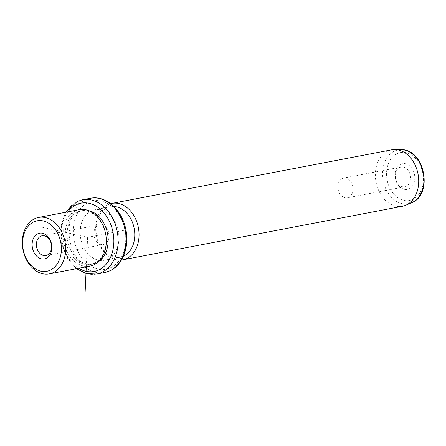 <?xml version="1.0" encoding="UTF-8"?>
<svg xmlns="http://www.w3.org/2000/svg" width="446" height="446" viewBox="0 0 446 446"><rect width="100%" height="100%" fill="white"/><g stroke="black" fill="none" stroke-linecap="round" stroke-linejoin="round"><path stroke-width="0.33" stroke-dasharray="2.23 1.67" d="M97.473 242.462A10.052 7.482 79.2 0 1 94 232.043A10.052 7.482 79.2 0 1 99.609 224.773A10.052 7.482 79.2 0 1 105.518 226.819A10.052 7.482 79.2 0 1 108.997 237.239A10.052 7.482 79.2 0 1 103.388 244.514A10.052 7.482 79.2 0 1 97.473 242.462M79.237 209.653A28.728 21.38 -100.8 0 0 75.38 210.919A28.728 21.38 -100.8 0 0 64.241 244.542A28.728 21.38 -100.8 0 0 90.042 266.084M76.857 212.145A27.217 20.254 -100.8 0 0 66.309 244.001A27.217 20.254 -100.8 0 0 90.75 264.411A27.217 20.254 -100.8 0 0 94.401 263.212A27.217 20.254 -100.8 0 0 104.955 231.363A27.217 20.254 -100.8 0 0 80.514 210.952A27.217 20.254 -100.8 0 0 76.857 212.145M88.854 210.69A27.217 20.254 -100.8 0 0 82.493 210.573A27.217 20.254 -100.8 0 0 78.842 211.766A27.217 20.254 -100.8 0 0 68.294 243.622A27.217 20.254 -100.8 0 0 92.735 264.032A27.217 20.254 -100.8 0 0 96.386 262.833A27.217 20.254 -100.8 0 0 98.594 261.568M107.798 259.137A25.701 19.133 -100.8 0 0 117.766 229.054A25.701 19.133 -100.8 0 0 94.68 209.776A25.701 19.133 -100.8 0 0 91.229 210.908A25.701 19.133 -100.8 0 0 81.267 240.991A25.701 19.133 -100.8 0 0 104.347 260.269A25.701 19.133 -100.8 0 0 107.798 259.137M113.892 206.498A25.701 19.133 -100.8 0 0 110.547 206.738A25.701 19.133 -100.8 0 0 107.096 207.869A25.701 19.133 -100.8 0 0 97.133 237.952A25.701 19.133 -100.8 0 0 120.214 257.231A25.701 19.133 -100.8 0 0 123.414 256.216M121.463 260.012A28.728 21.38 79.2 0 1 96.754 237.417A28.728 21.38 79.2 0 1 108.105 204.653A28.728 21.38 79.2 0 1 110.68 203.688M391.627 149.839A28.728 21.38 -100.8 0 0 387.769 151.099A28.728 21.38 -100.8 0 0 376.636 184.722A28.728 21.38 -100.8 0 0 402.431 206.269M400.748 164.267A13.073 9.728 -100.8 0 0 396.037 180.747A13.073 9.728 -100.8 0 0 409.177 188.797A13.073 9.728 -100.8 0 0 413.888 172.318A13.073 9.728 -100.8 0 0 400.748 164.267M399.739 167.484A10.052 7.482 79.2 0 1 401.088 167.044A10.052 7.482 79.2 0 1 410.114 174.581A10.052 7.482 79.2 0 1 406.217 186.344A10.052 7.482 79.2 0 1 404.868 186.785A10.052 7.482 79.2 0 1 395.847 179.247A10.052 7.482 79.2 0 1 399.739 167.484M348.7 197.355A10.052 7.482 -100.8 0 0 352.596 185.592A10.052 7.482 -100.8 0 0 343.571 178.054A10.052 7.482 -100.8 0 0 342.221 178.495A10.052 7.482 -100.8 0 0 338.324 190.258A10.052 7.482 -100.8 0 0 347.35 197.795A10.052 7.482 -100.8 0 0 348.7 197.355M42.041 227.204L87.617 237.3L86.273 266.808M87.617 237.3L127.283 229.707M67.887 211.828A34.777 25.885 -100.8 0 0 78.691 268.258M82.488 199.797A37.798 28.131 -100.8 0 0 77.414 201.458A37.798 28.131 -100.8 0 0 62.763 245.696A37.798 28.131 -100.8 0 0 96.704 274.045M90.421 198.275A37.798 28.131 -100.8 0 0 85.348 199.936A37.798 28.131 -100.8 0 0 70.697 244.179A37.798 28.131 -100.8 0 0 104.643 272.528M110.725 267.65A34.777 25.885 -100.8 0 0 123.252 223.814A34.777 25.885 -100.8 0 0 88.308 202.395A34.777 25.885 -100.8 0 0 75.781 246.231A34.777 25.885 -100.8 0 0 110.725 267.65M401.305 149.689A27.396 20.388 -100.8 0 0 394.426 151.161A27.396 20.388 -100.8 0 0 384.419 185.274A27.396 20.388 -100.8 0 0 411.48 202.83L412.132 202.54M397.102 153.641A24.396 18.158 -100.8 0 0 388.31 184.399A24.396 18.158 -100.8 0 0 412.829 199.423A24.396 18.158 -100.8 0 0 421.615 168.666A24.396 18.158 -100.8 0 0 397.102 153.641M42.091 235.783L99.609 224.773M92.735 264.032L90.75 264.411M82.493 210.573L80.514 210.952M65.701 212.246L60.818 226.356L61.208 242.356L66.755 257.37L76.511 268.676M120.214 257.231L104.347 260.269M110.547 206.738L94.68 209.776M401.088 167.044L343.571 178.054M404.868 186.785L347.35 197.795M45.871 255.525L103.388 244.514"/><path stroke-width="0.67" d="M39.956 253.479A10.052 7.482 79.2 0 1 36.483 243.059A10.052 7.482 79.2 0 1 42.091 235.783A10.052 7.482 79.2 0 1 48.001 237.835A10.052 7.482 -100.8 0 1 51.474 248.255A10.052 7.482 -100.8 0 1 45.871 255.525A10.052 7.482 -100.8 0 1 39.956 253.479M33.712 221.918A25.701 19.133 -100.8 0 0 24.452 254.32A25.701 19.133 -100.8 0 0 50.281 270.153A25.701 19.133 -100.8 0 0 59.541 237.751A25.701 19.133 -100.8 0 0 33.712 221.918M47.226 235.862A13.073 9.728 -100.8 0 0 33.628 237.991A13.073 9.728 -100.8 0 0 36.762 256.21A13.073 9.728 -100.8 0 0 50.365 254.081A13.073 9.728 -100.8 0 0 47.226 235.862M53.236 272.612A28.728 21.38 79.2 0 1 49.383 273.872A28.728 21.38 79.2 0 1 23.582 252.325A28.728 21.38 79.2 0 1 34.721 218.702A28.728 21.38 79.2 0 1 38.573 217.442A28.728 21.38 79.2 0 1 64.375 238.984A28.728 21.38 79.2 0 1 53.236 272.612M49.383 273.872L90.042 266.084A28.728 21.38 -100.8 0 0 93.9 264.824A28.728 21.38 -100.8 0 0 105.033 231.201A28.728 21.38 -100.8 0 0 79.237 209.653L38.573 217.442M98.594 261.568A27.217 20.254 -100.8 0 0 107.508 233.492A27.217 20.254 -100.8 0 0 88.854 210.69M123.414 256.216A25.701 19.133 -100.8 0 0 123.665 256.099A25.701 19.133 -100.8 0 0 134.135 228.201A25.701 19.133 -100.8 0 0 113.892 206.498M110.68 203.688A28.728 21.38 79.2 0 1 111.963 203.387A28.728 21.38 79.2 0 1 137.764 224.935A28.728 21.38 79.2 0 1 126.625 258.557A28.728 21.38 79.2 0 1 122.767 259.817A28.728 21.38 79.2 0 1 121.463 260.012M122.767 259.817L402.431 206.269A28.728 21.38 -100.8 0 0 405.654 205.288A28.728 21.38 -100.8 0 0 406.289 205.004A28.728 21.38 -100.8 0 0 417.941 173.578A28.728 21.38 -100.8 0 0 394.983 149.555A28.728 21.38 -100.8 0 0 391.627 149.839L111.963 203.387M86.273 266.808L84.93 296.445M78.691 268.258A34.777 25.885 -100.8 0 0 98.822 269.93A34.777 25.885 -100.8 0 0 111.349 226.094A34.777 25.885 -100.8 0 0 76.405 204.675A34.777 25.885 -100.8 0 0 67.887 211.828M76.511 268.676L86.346 273.621L96.704 274.045A37.798 28.131 -100.8 0 0 101.777 272.383A37.798 28.131 -100.8 0 0 116.434 228.146A37.798 28.131 -100.8 0 0 82.488 199.797L77.097 201.559L65.701 212.246M90.421 198.275C105.524 195.002 121.752 209.508 125.616 228.491C129.758 245.902 123.079 264.913 110.028 270.767L104.643 272.528A37.798 28.131 -100.8 0 0 109.716 270.867A37.798 28.131 -100.8 0 0 124.367 226.624A37.798 28.131 -100.8 0 0 90.421 198.275L82.488 199.797M401.305 149.689C424.308 148.869 433.484 193.904 412.132 202.54L411.48 202.83A27.396 20.388 -100.8 0 0 412.082 202.562A27.396 20.388 -100.8 0 0 423.198 172.596A27.396 20.388 -100.8 0 0 401.305 149.689L394.983 149.555M104.643 272.528L96.704 274.045M411.48 202.83L405.654 205.288"/></g></svg>
